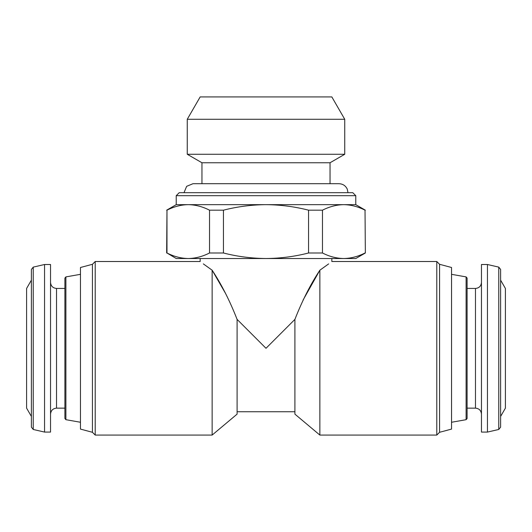 <?xml version="1.0" encoding="UTF-8"?>
<svg xmlns="http://www.w3.org/2000/svg" width="532" height="532" viewBox="0 0 532 532"><rect width="100%" height="100%" fill="white"/><g stroke="black" fill="none" stroke-linecap="round" stroke-linejoin="round"><path stroke-width="0.8" d="M439.565 432.297L439.565 264.291L451.535 267.496L451.535 429.091L439.565 432.297L436.785 435.076L319.865 435.076L294.901 414.129L294.901 319.393C302.249 300.653 310.568 284.261 319.865 270.203L328.656 263.899M303.107 299.995L319.865 270.203C335.632 258.831 335.632 258.831 319.865 270.203L319.865 435.076M294.901 411.735L237.099 411.735L237.099 319.393L266 348.294L294.901 319.393M237.099 411.735L237.099 414.129L212.135 435.076L212.135 270.203L225.375 293.132M237.099 319.393C229.724 300.607 221.405 284.214 212.135 270.203C196.368 258.831 196.368 258.831 212.135 270.203L203.344 263.899M343.745 258.519L176.225 258.519L166.975 252.993C173.984 256.57 181.08 258.412 188.255 258.519C195.424 258.399 202.512 256.557 209.528 252.993L223.447 252.993C237.325 256.55 251.51 258.392 266 258.519C280.49 258.392 294.675 256.55 308.553 252.993L322.472 252.993C329.481 256.57 336.57 258.412 343.745 258.519C350.914 258.399 358.009 256.557 365.025 252.993C358.016 256.57 350.921 258.412 343.745 258.519L355.775 258.519L365.351 252.993L365.025 210.18C358.016 206.602 350.921 204.76 343.745 204.654C336.576 204.773 329.488 206.615 322.472 210.18L322.472 252.993M365.025 210.18L365.351 252.993M209.528 252.993L209.528 210.18L223.447 210.18L223.447 252.993M166.975 252.993L166.975 210.18C173.984 206.602 181.08 204.76 188.255 204.654L266 204.654C251.51 204.78 237.325 206.622 223.447 210.18M166.649 252.993L166.975 210.18C173.991 206.615 181.086 204.773 188.255 204.654C195.43 204.76 202.519 206.602 209.528 210.18M308.553 252.993L308.553 210.18L322.472 210.18M176.225 195.676L355.775 195.676L352.783 192.684L179.218 192.684L176.225 195.676L176.225 204.654L188.255 204.654M308.553 210.18C294.675 206.622 280.49 204.78 266 204.654L355.775 204.654L365.351 210.18M212.135 435.076L95.215 435.076L95.215 261.511L200.165 261.511L200.165 258.519M184.006 192.684L186.639 186.333L192.99 183.706L339.017 183.706C342.841 183.873 345.587 185.681 347.256 189.119L347.995 192.684M201.96 183.706L201.96 162.759L330.04 162.759L344.743 154.267L344.743 119.281L187.257 119.281L187.257 154.267L344.743 154.267M201.96 162.759L187.257 154.267M187.257 119.281L200.165 96.924L331.835 96.924L344.743 119.281M436.785 435.076L436.785 261.511L331.835 261.511L331.835 258.519M505.4 408.144L505.4 288.444L500.612 280.151L500.612 269.445L500.612 427.143L500.612 416.436L505.4 408.144M487.445 432.084L487.445 264.504L481.46 264.504L481.46 432.084L487.445 432.084L498.757 429.47L498.757 267.117L500.612 269.445M467.096 408.144L467.096 278.076L467.096 418.511L467.096 408.144L475.475 408.144L475.475 288.444C479.113 288.091 481.108 286.096 481.46 282.459M92.435 264.291L80.465 267.496L80.465 429.091L92.435 432.297L92.435 264.291L95.215 261.511M65.895 276.899L65.895 419.688L64.904 418.511L64.904 278.076L65.895 276.899L80.465 274.326M50.54 432.084L50.54 264.504L44.555 264.504L44.555 432.084L50.54 432.084M33.243 267.117L33.243 429.47L31.388 427.143L31.388 269.445L33.243 267.117L44.555 264.504M31.388 416.436L31.388 280.151L26.6 288.444L26.6 408.144L31.388 416.436M467.096 418.511L466.105 419.688L466.105 276.899L467.096 278.076M64.904 408.144L56.525 408.144L56.525 288.444C52.887 288.091 50.892 286.096 50.54 282.459M176.225 204.654L166.649 210.18M355.775 204.654L355.775 195.676M330.04 183.706L330.04 162.759M498.757 429.47L500.612 427.143M498.757 267.117L487.445 264.504M475.475 408.144C479.113 408.496 481.108 410.491 481.46 414.129M475.475 288.444L467.096 288.444M466.105 276.899L451.535 274.326M466.105 419.688L451.535 422.262M439.565 264.291L436.785 261.511M92.435 432.297L95.215 435.076M65.895 419.688L80.465 422.262M64.904 288.444L56.525 288.444M56.525 408.144C52.887 408.496 50.892 410.491 50.54 414.129M33.243 429.47L44.555 432.084"/></g></svg>
